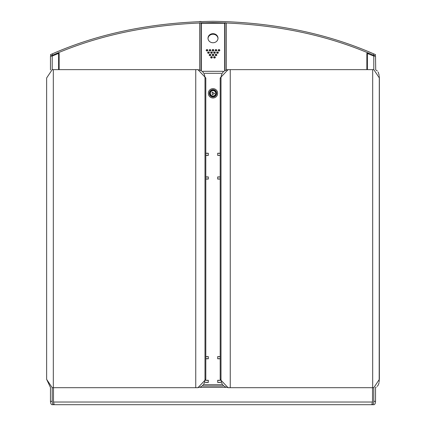 <?xml version="1.0" encoding="UTF-8"?>
<svg xmlns="http://www.w3.org/2000/svg" width="426" height="426" viewBox="0 0 426 426"><rect width="100%" height="100%" fill="white"/><g stroke="black" fill="none" stroke-linecap="round" stroke-linejoin="round"><path stroke-width="0.64" d="M218 404.7L250.339 404.7M255.675 404.7L290.346 404.7M295.681 404.7L361.86 404.7M64.14 404.7L130.319 404.7M135.654 404.7L170.325 404.7M175.661 404.7L208 404.7M372.516 387.697L372.516 402.032L371.749 404.7L54.251 404.7L53.484 402.032L53.484 387.697M204.208 384.694L221.792 384.694M202.968 386.031L223.032 386.031M220.194 358.777L217.697 358.777L217.697 356.61L220.194 356.61M205.806 176.912L208.303 176.912L208.303 179.08L205.806 179.08M220.194 179.08L217.697 179.08L217.697 176.912L220.194 176.912M205.806 153.238L208.303 153.238L208.303 155.405L205.806 155.405M205.763 380.28L208.303 380.28L208.303 382.447L205.327 382.447M220.673 382.447L217.697 382.447L217.697 380.28L220.237 380.28M205.806 356.61L208.303 356.61L208.303 358.777L205.806 358.777M220.194 155.405L217.697 155.405L217.697 153.238L220.194 153.238M57.643 53.085L56.871 53.404L59.139 53.293L59.139 69.64L59.139 53.293L58.602 53.404L58.602 69.64M52.137 404.7A3.333 1.667 -90 0 1 50.47 401.367L52.206 401.367A3.333 1.667 90 0 0 53.873 404.7L52.137 404.7M50.47 69.896L50.47 56.088L52.206 56.088L52.206 69.64L46.636 77.974L46.636 379.364L50.47 387.447L50.47 401.367M205.806 77.974L204.997 77.974C204.741 72.766 202.078 69.986 197.014 69.64L197.941 69.64L205.806 77.974L205.806 379.364L197.941 387.697L52.201 387.697L52.206 401.367M56.871 404.7L53.873 404.7M50.47 56.088L52.723 55.13C99.972 34.442 153.381 23.611 212.957 22.631L213.043 22.631C272.549 23.579 325.959 34.41 373.277 55.13L375.53 56.088L375.705 69.96M51.482 55.657L56.871 53.404L58.602 53.404L52.206 56.088M204.634 73.309L221.366 73.309M202.968 71.307L223.032 71.307L202.952 71.296M375.002 55.865L375.53 54.64L373.794 53.9C325.965 33.052 272.374 22.189 213.021 21.3L212.979 21.3C153.227 22.269 99.636 33.137 52.206 53.9L50.518 54.619M52.723 55.13L52.206 53.9L50.47 54.64L50.998 55.865M375.482 54.619L375.184 54.491M375.136 54.469L374.188 54.07M374.161 54.054L368.863 51.855M199.453 21.524L199.453 21.524A412.831 412.831 0 0 1 201.163 21.47L201.163 21.47M224.795 22.802L224.795 22.802A411.5 411.5 0 0 1 225.003 22.807L226.334 22.967L226.334 69.8L228.986 69.64C223.927 69.981 221.264 72.755 221.003 77.974L220.194 77.974L228.059 69.64L230.184 69.64M368.932 53.319L368.357 53.085M373.794 53.9L373.277 55.13M200.997 22.807L225.003 22.967L225.003 70.173M200.997 70.173L200.997 22.967L199.666 22.85M199.666 69.8L199.666 22.967M368.863 53.293L366.861 53.293L366.861 69.64L366.861 53.293L373.794 56.088L373.794 69.64L228.986 69.64M228.986 387.697L228.059 387.697L220.194 379.364L221.003 379.364C221.259 384.577 223.922 387.351 228.986 387.697L373.799 387.697L373.794 401.367L375.53 401.367A3.333 1.667 90 0 1 373.863 404.7L369.129 404.7M373.863 404.7L372.127 404.7A3.333 1.667 -90 0 0 373.794 401.367M375.53 387.442L375.53 401.367M375.53 56.088L373.794 56.088M373.032 55.029L373.751 55.332M373.863 55.38L374.454 55.63M369.129 53.404L367.398 53.404L367.398 69.64M220.194 176.992L217.729 176.992L217.697 178.995M208.303 178.995L208.271 176.992L205.806 176.992M205.806 155.325L208.271 155.325L208.303 153.323M217.697 153.323L217.729 155.325L220.194 155.325M208.271 153.323L205.806 153.323M220.194 153.323L217.729 153.323M217.729 178.995L220.194 178.995M205.806 178.995L208.271 178.995M220.242 380.365L217.729 380.365L217.697 382.362M208.303 382.362L208.271 380.365L205.758 380.365M205.806 358.692L208.271 358.692L208.303 356.69M217.697 356.69L217.729 358.692L220.194 358.692M208.271 356.69L205.806 356.69M220.194 356.69L217.729 356.69M217.729 382.362L220.647 382.362M205.353 382.362L208.271 382.362M197.014 69.64L52.201 69.64M46.636 77.979L46.636 379.364L52.201 387.697M204.997 77.974L204.997 379.364L205.806 379.364M197.014 387.697C202.073 387.362 204.736 384.582 204.997 379.364M373.799 387.697L379.364 379.364L379.364 77.974L373.799 69.64M221.003 379.364L221.003 77.974M220.194 379.364L220.194 77.974M379.289 76.334L379.193 381.834M379.055 382.628L378.522 384.428M378.363 384.795L377.276 386.377M376.264 387.127L375.711 387.378M376.28 70.215L377.271 70.956M378.07 71.994L378.288 72.393M378.384 72.596L379.193 75.508M213 95.994A2.684 2.684 0 0 1 210.316 93.31A2.684 2.684 0 0 1 213 90.626A2.684 2.684 0 0 1 215.684 93.31A2.684 2.684 0 0 1 213 95.994A2.668 2.668 0 0 1 210.332 93.31A2.668 2.668 0 0 1 213 90.647A2.668 2.668 0 0 1 215.668 93.31A2.668 2.668 0 0 1 213 95.978M213 96.329A3.019 3.019 0 0 1 209.981 93.31A3.019 3.019 0 0 1 213 90.296A3.019 3.019 0 0 1 216.019 93.31A3.019 3.019 0 0 1 213 96.329M209.331 93.31A3.669 3.669 0 0 0 213 96.979A3.669 3.669 0 0 0 216.669 93.31A3.669 3.669 0 0 0 213 89.646A3.669 3.669 0 0 0 209.331 93.31M208.33 93.31A4.67 4.67 0 0 0 213 97.98A4.67 4.67 0 0 0 217.67 93.31A4.67 4.67 0 0 0 213 88.645A4.67 4.67 0 0 0 208.33 93.31M210.332 93.31A2.668 2.668 0 0 1 213 90.647A2.668 2.668 0 0 1 215.668 93.31A2.668 2.668 0 0 1 213 95.978A2.668 2.668 0 0 1 210.332 93.31M212.111 92.059L214.534 93.454L212.356 94.71L212.111 92.059M208 38.212A5 4.532 0 0 0 213 42.744A5 4.532 0 0 0 218 38.212A5 4.532 0 0 0 213 33.681A5 4.532 0 0 0 208 38.212M212.334 57.361A0.836 0.756 180 0 1 210.668 57.361A0.836 0.756 180 0 1 212.334 57.361M210.833 55.007A0.836 0.756 180 0 1 209.166 55.007A0.836 0.756 180 0 1 210.833 55.007M212.334 52.654A0.836 0.756 180 0 1 210.668 52.654A0.836 0.756 180 0 1 212.334 52.654M209.331 52.654A0.836 0.756 180 0 1 207.664 52.654A0.836 0.756 180 0 1 209.331 52.654M207.835 50.295A0.836 0.756 180 0 1 206.168 50.295A0.836 0.756 180 0 1 207.835 50.295M210.833 50.295A0.836 0.756 180 0 1 209.166 50.295A0.836 0.756 180 0 1 210.833 50.295M213.666 57.361A0.836 0.756 0 0 0 215.332 57.361A0.836 0.756 0 0 0 213.666 57.361M212.164 55.007A0.836 0.756 0 0 0 213.836 55.007A0.836 0.756 0 0 0 212.164 55.007M215.167 55.007A0.836 0.756 0 0 0 216.834 55.007A0.836 0.756 0 0 0 215.167 55.007M213.666 52.654A0.836 0.756 0 0 0 215.332 52.654A0.836 0.756 0 0 0 213.666 52.654M216.669 52.654A0.836 0.756 0 0 0 218.336 52.654A0.836 0.756 0 0 0 216.669 52.654M218.165 50.295A0.836 0.756 0 0 0 219.832 50.295A0.836 0.756 0 0 0 218.165 50.295M215.167 50.295A0.836 0.756 0 0 0 216.834 50.295A0.836 0.756 0 0 0 215.167 50.295M212.164 50.295A0.836 0.756 0 0 0 213.836 50.295A0.836 0.756 0 0 0 212.164 50.295M217.99 38.494A5 4.532 0 0 0 213 34.245A5 4.532 0 0 0 208.01 38.494A5 4.532 0 0 1 213 34.245A5 4.532 0 0 1 217.99 38.494M209.225 55.289A0.836 0.756 180 0 1 210.774 55.289A0.836 0.756 0 0 0 209.225 55.289M207.728 52.936A0.836 0.756 180 0 1 209.272 52.936A0.836 0.756 0 0 0 207.728 52.936M209.225 50.577A0.836 0.756 180 0 1 210.774 50.577A0.836 0.756 0 0 0 209.225 50.577M215.274 57.643A0.836 0.756 0 0 0 213.73 57.643A0.836 0.756 180 0 1 215.274 57.643M213.772 55.289A0.836 0.756 0 0 0 212.228 55.289A0.836 0.756 0 0 1 213.772 55.289M216.775 55.289A0.836 0.756 0 0 0 215.226 55.289A0.836 0.756 180 0 1 216.775 55.289M215.274 52.936A0.836 0.756 0 0 0 213.73 52.936A0.836 0.756 180 0 1 215.274 52.936M218.272 52.936A0.836 0.756 0 0 0 216.727 52.936A0.836 0.756 180 0 1 218.272 52.936M219.773 50.577A0.836 0.756 0 0 0 218.229 50.577A0.836 0.756 180 0 1 219.773 50.577M216.775 50.577A0.836 0.756 0 0 0 215.226 50.577A0.836 0.756 180 0 1 216.775 50.577M213.772 50.577A0.836 0.756 0 0 0 212.228 50.577A0.836 0.756 0 0 1 213.772 50.577M206.227 50.577A0.836 0.756 180 0 1 207.771 50.577A0.836 0.756 0 0 0 206.227 50.577M210.726 52.936A0.836 0.756 180 0 1 212.27 52.936A0.836 0.756 0 0 0 210.726 52.936M210.726 57.643A0.836 0.756 180 0 1 212.27 57.643A0.836 0.756 0 0 0 210.726 57.643M224.667 70.306L224.667 23.861A0.666 0.602 0 0 0 224.001 23.26L201.999 23.26A0.666 0.602 0 0 0 201.333 23.861L201.333 70.306M372.516 402.032L53.484 402.032M200.412 387.362L225.588 387.362M53.314 69.64L53.314 387.697M195.747 69.64L195.747 387.697M372.686 387.697L372.686 69.64M230.253 387.697L230.253 69.64"/></g></svg>
